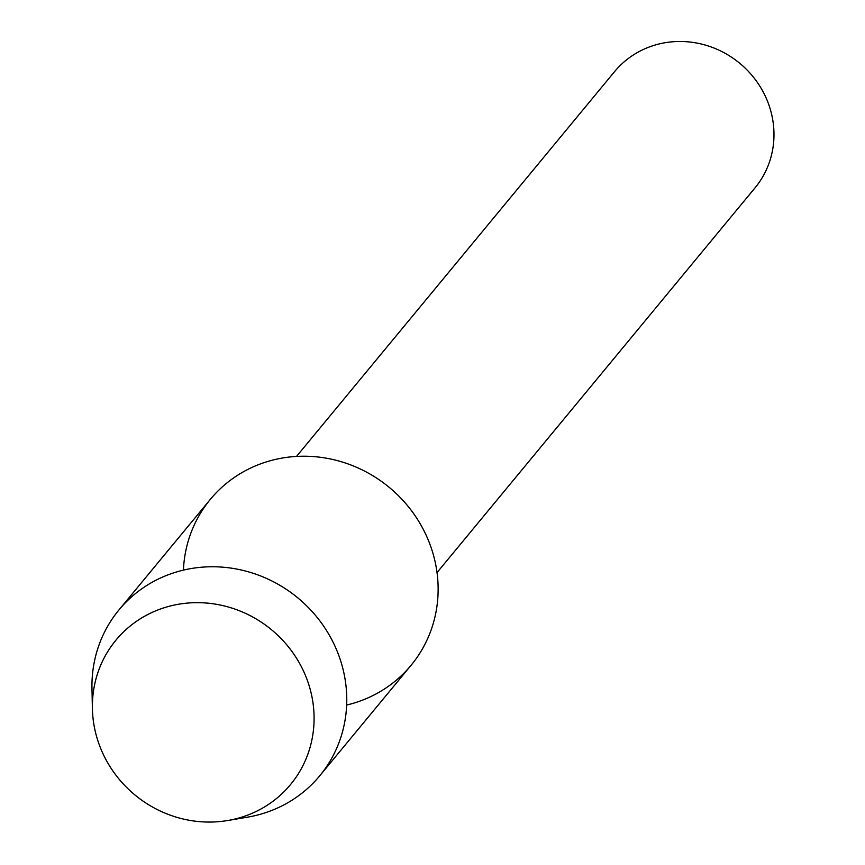 <?xml version="1.0" encoding="UTF-8"?>
<svg xmlns="http://www.w3.org/2000/svg" width="865" height="865" viewBox="0 0 865 865"><rect width="100%" height="100%" fill="white"/><g stroke="black" fill="none" stroke-linecap="round" stroke-linejoin="round"><path stroke-width="1.3" d="M99.94 746.549A113.293 107.184 -140.4 0 0 243.454 816.603A113.293 107.184 -140.4 0 0 306.534 678.171A113.293 107.184 -140.4 0 0 163.009 608.127A113.293 107.184 -140.4 0 0 99.94 746.549A113.293 107.184 -140.4 0 0 227.636 820.528A113.293 107.184 -140.4 0 0 306.534 678.171A113.293 107.184 -140.4 0 0 181.596 603.759A113.293 107.184 -140.4 0 0 92.404 708.759A113.293 107.184 -140.4 0 0 99.94 746.549M346.66 705.051A130.215 123.198 -140.4 0 0 429.451 543.015A130.215 123.198 -140.4 0 0 289.861 456.98A130.215 123.198 -140.4 0 0 183.423 570.121M437.03 572.576L755.048 187.824A91.149 86.241 -140.4 0 0 767.904 102.243A91.149 86.241 -140.4 0 0 697.785 43.25A91.149 86.241 -140.4 0 0 614.528 71.676L296.511 456.428M227.636 820.528L247.401 817.187A130.215 123.198 -140.4 0 0 319.726 775.818A130.215 123.198 -140.4 0 0 338.085 653.562A130.215 123.198 -140.4 0 0 237.918 569.289A130.215 123.198 -140.4 0 0 118.981 609.89A130.215 123.198 -140.4 0 0 91.971 688.713L92.404 708.759M319.726 775.818L411.091 665.271A130.215 123.198 -140.4 0 0 429.451 543.015A130.215 123.198 -140.4 0 0 329.284 458.742A130.215 123.198 -140.4 0 0 210.357 499.354L118.981 609.89"/></g></svg>
